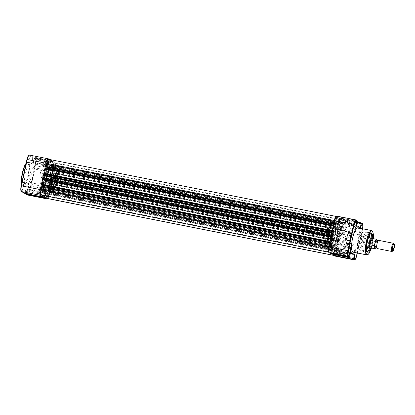 <?xml version="1.0" encoding="UTF-8"?>
<svg xmlns="http://www.w3.org/2000/svg" width="415" height="415" viewBox="0 0 415 415"><rect width="100%" height="100%" fill="white"/><g stroke="black" fill="none" stroke-linecap="round" stroke-linejoin="round"><path stroke-width="0.31" stroke-dasharray="2.08 1.56" d="M47.03 181.262A3.579 3.455 -61.1 0 0 42.864 184.073A3.579 3.455 -61.1 0 0 45.494 188.234A3.579 3.455 -61.1 0 0 49.66 185.422A3.579 3.455 -61.1 0 0 47.03 181.262M45.489 187.959A3.33 3.211 118.9 0 1 43.186 183.612A3.33 3.211 118.9 0 1 47.813 181.801A3.33 3.211 118.9 0 1 45.489 187.959M50.049 171.701A7.491 1.888 -78.8 0 1 50.179 179.954A7.491 1.888 -78.8 0 1 46.843 186.294A7.491 1.888 -78.8 0 1 46.553 185.998A7.491 1.888 -78.8 0 1 46.594 178.626A7.491 1.888 -78.8 0 1 49.375 171.805A7.491 1.888 -78.8 0 1 50.049 171.701M46.537 185.811A7.076 1.785 101.2 0 0 46.672 185.858A7.076 1.785 101.2 0 0 49.748 179.545A7.076 1.785 101.2 0 0 49.567 172.028A7.076 1.785 101.2 0 0 49.432 171.976A7.076 1.785 101.2 0 0 48.928 172.126A7.076 1.785 101.2 0 0 46.304 178.569A7.076 1.785 101.2 0 0 46.262 185.531A7.076 1.785 101.2 0 0 46.537 185.811M51.88 191.523A11.656 2.941 101.2 0 0 52.933 191.362A11.656 2.941 101.2 0 0 53.623 190.667C54.303 188.95 54.37 188.016 53.826 187.855A8.533 2.153 -78.8 0 1 52.217 188.145A8.533 2.153 -78.8 0 1 52.435 178.938L52.472 177.252L51.725 178.486A11.656 2.941 101.2 0 0 51.88 191.523M53.042 190.931C53.753 190.366 54.059 186.065 53.296 187.373A8.118 2.049 101.2 0 0 55.662 181.241L55.724 183.466L56.565 181.812A12.071 3.045 101.2 0 0 56.175 168.225A12.071 3.045 101.2 0 0 54.598 169.196C53.888 169.761 53.582 174.067 54.344 172.754A8.118 2.049 101.2 0 0 51.979 178.886L51.917 176.66L51.081 178.315A12.071 3.045 101.2 0 0 51.237 191.818A12.071 3.045 101.2 0 0 51.47 191.906A12.071 3.045 101.2 0 0 53.042 190.931L53.203 190.962A12.071 3.045 -78.8 0 1 52.487 191.683A12.071 3.045 -78.8 0 1 51.626 191.938A12.071 3.045 -78.8 0 1 51.393 191.849A12.071 3.045 -78.8 0 1 51.237 178.346L52.072 176.691L52.134 178.917A8.118 2.049 101.2 0 0 51.927 187.679A8.118 2.049 101.2 0 0 52.243 188A8.118 2.049 101.2 0 0 52.399 188.057A8.118 2.049 101.2 0 0 53.457 187.404L54.116 187.865L53.457 187.404C54.22 186.096 53.909 190.397 53.203 190.962L53.623 190.667M54.5 172.79C53.737 174.098 54.049 169.792 54.759 169.227A12.071 3.045 -78.8 0 1 56.331 168.257A12.071 3.045 -78.8 0 1 57.026 168.817A12.071 3.045 -78.8 0 1 56.72 181.843L55.885 183.497L55.823 181.272A8.118 2.049 101.2 0 0 55.719 172.194A8.118 2.049 101.2 0 0 55.558 172.132A8.118 2.049 101.2 0 0 54.982 172.303A8.118 2.049 101.2 0 0 54.5 172.79L54.925 172.49A8.533 2.153 -78.8 0 1 55.428 171.986A8.533 2.153 -78.8 0 1 56.201 171.867A8.533 2.153 -78.8 0 1 56.31 181.412L56.461 183.14L57.021 181.863A11.656 2.941 101.2 0 0 57.317 169.289A11.656 2.941 101.2 0 0 55.128 169.683C54.443 171.4 54.375 172.334 54.925 172.49L54.422 172.863M46.61 171.914A3.953 3.813 -61.1 0 0 42.008 175.016A3.953 3.813 -61.1 0 0 44.919 179.617A3.953 3.813 -61.1 0 0 49.515 176.51A3.953 3.813 -61.1 0 0 46.61 171.914M44.908 179.156A3.538 3.413 118.9 0 1 42.46 174.539A3.538 3.413 118.9 0 1 47.377 172.614A3.538 3.413 118.9 0 1 44.908 179.156M40.156 170.155A3.538 3.413 118.9 0 1 43.964 170.913C45.816 170.798 47.984 178.165 42.309 177.719L41.35 177.366L40.156 170.155L43.964 170.913M54.873 186.558L55.216 184.929L54.873 186.558L47.03 184.997L47.372 183.368L55.216 184.929M43.144 186.662A3.33 3.211 118.9 0 1 40.841 182.315A3.33 3.211 118.9 0 1 45.468 180.504A3.33 3.211 118.9 0 1 43.144 186.662M43.591 184.634A1.25 1.204 118.9 0 1 42.724 183.005A1.25 1.204 118.9 0 1 44.462 182.325A1.25 1.204 118.9 0 1 43.591 184.634M42.595 184.084C41.396 183.181 41.744 182.465 43.648 181.936C44.903 183.093 44.555 183.809 42.595 184.084L43.253 184.514M50.589 188.773A9.197 2.319 101.2 0 0 50.765 188.835A9.197 2.319 101.2 0 0 54.759 180.629A9.197 2.319 101.2 0 0 54.526 170.856A9.197 2.319 101.2 0 0 54.349 170.788A9.197 2.319 101.2 0 0 50.355 179A9.197 2.319 101.2 0 0 50.589 188.773M46.48 187.954A9.197 2.319 101.2 0 0 46.656 188.021A9.197 2.319 101.2 0 0 50.651 179.809A9.197 2.319 101.2 0 0 50.417 170.041A9.197 2.319 101.2 0 0 50.241 169.974A9.197 2.319 101.2 0 0 46.247 178.18A9.197 2.319 101.2 0 0 46.48 187.954M50.817 187.715A8.118 2.049 101.2 0 0 50.972 187.777A8.118 2.049 101.2 0 0 54.5 180.53A8.118 2.049 101.2 0 0 54.292 171.909A8.118 2.049 101.2 0 0 54.137 171.851A8.118 2.049 101.2 0 0 50.614 179.093A8.118 2.049 101.2 0 0 50.817 187.715M43.648 181.936L44.462 182.325M29.942 182.512A7.076 1.785 101.2 0 0 30.077 182.564A7.076 1.785 101.2 0 0 33.153 176.245A7.076 1.785 101.2 0 0 32.972 168.729A7.076 1.785 101.2 0 0 32.837 168.682A7.076 1.785 101.2 0 0 29.766 174.995A7.076 1.785 101.2 0 0 29.942 182.512M25.642 187.072A12.403 3.128 -78.8 0 1 25.331 173.895A12.403 3.128 -78.8 0 1 30.715 162.825A12.403 3.128 -78.8 0 1 30.954 162.913A12.403 3.128 -78.8 0 1 31.265 176.09A12.403 3.128 -78.8 0 1 25.88 187.16A12.403 3.128 -78.8 0 1 25.642 187.072M39.487 186.942A2.874 0.726 -78.8 0 1 39.56 189.982A2.874 0.726 -78.8 0 1 38.315 192.555A2.874 0.726 -78.8 0 1 38.258 192.534A2.874 0.726 -78.8 0 1 38.185 189.473A2.874 0.726 -78.8 0 1 39.435 186.921A2.874 0.726 -78.8 0 1 39.487 186.942M41.433 193.079A2.791 0.706 101.2 0 0 41.49 193.1A2.791 0.706 101.2 0 0 42.698 190.604A2.791 0.706 101.2 0 0 42.631 187.647A2.791 0.706 101.2 0 0 42.579 187.632A2.791 0.706 101.2 0 0 41.365 190.112A2.791 0.706 101.2 0 0 41.433 193.079M21.383 190.495A4.16 1.048 -78.8 0 1 21.279 186.065A4.16 1.048 -78.8 0 1 23.09 182.356A4.16 1.048 -78.8 0 1 23.167 182.387A4.16 1.048 -78.8 0 1 23.276 186.802A4.16 1.048 -78.8 0 1 21.466 190.521A4.16 1.048 -78.8 0 1 21.383 190.495M38.024 193.587A3.953 0.996 -78.8 0 1 37.926 189.38A3.953 0.996 -78.8 0 1 39.643 185.858A3.953 0.996 -78.8 0 1 39.716 185.884A3.953 0.996 -78.8 0 1 39.819 190.08A3.953 0.996 -78.8 0 1 38.102 193.618A3.953 0.996 -78.8 0 1 38.024 193.587M45.277 160.595A2.874 0.726 -78.8 0 1 45.354 163.635A2.874 0.726 -78.8 0 1 44.109 166.208A2.874 0.726 -78.8 0 1 44.047 166.187A2.874 0.726 -78.8 0 1 43.98 163.126A2.874 0.726 -78.8 0 1 45.23 160.574A2.874 0.726 -78.8 0 1 45.277 160.595M47.227 166.731A2.791 0.706 101.2 0 0 47.284 166.752A2.791 0.706 101.2 0 0 48.493 164.257A2.791 0.706 101.2 0 0 48.42 161.3A2.791 0.706 101.2 0 0 48.373 161.285A2.791 0.706 101.2 0 0 47.16 163.764A2.791 0.706 101.2 0 0 47.227 166.731M27.177 164.148A4.16 1.048 -78.8 0 1 27.074 159.718A4.16 1.048 -78.8 0 1 28.884 156.009A4.16 1.048 -78.8 0 1 28.962 156.04A4.16 1.048 -78.8 0 1 29.066 160.455A4.16 1.048 -78.8 0 1 27.26 164.174A4.16 1.048 -78.8 0 1 27.177 164.148M43.819 167.24A3.953 0.996 -78.8 0 1 43.72 163.033A3.953 0.996 -78.8 0 1 45.437 159.51A3.953 0.996 -78.8 0 1 45.51 159.536A3.953 0.996 -78.8 0 1 45.614 163.733A3.953 0.996 -78.8 0 1 43.897 167.271A3.953 0.996 -78.8 0 1 43.819 167.24M51.527 164.044A2.874 0.726 -78.8 0 1 51.6 167.089A2.874 0.726 -78.8 0 1 50.355 169.662A2.874 0.726 -78.8 0 1 50.298 169.642A2.874 0.726 -78.8 0 1 50.225 166.581A2.874 0.726 -78.8 0 1 51.476 164.029A2.874 0.726 -78.8 0 1 51.527 164.044M53.478 170.186A2.791 0.706 101.2 0 0 53.535 170.207A2.791 0.706 101.2 0 0 54.744 167.707A2.791 0.706 101.2 0 0 54.671 164.755A2.791 0.706 101.2 0 0 54.619 164.734A2.791 0.706 101.2 0 0 53.405 167.214A2.791 0.706 101.2 0 0 53.478 170.186M33.428 167.598A4.16 1.048 -78.8 0 1 33.325 163.173A4.16 1.048 -78.8 0 1 35.135 159.464A4.16 1.048 -78.8 0 1 35.208 159.495A4.16 1.048 -78.8 0 1 35.317 163.909A4.16 1.048 -78.8 0 1 33.511 167.629A4.16 1.048 -78.8 0 1 33.428 167.598M50.065 170.695A3.953 0.996 -78.8 0 1 49.966 166.488A3.953 0.996 -78.8 0 1 51.688 162.965A3.953 0.996 -78.8 0 1 51.761 162.991A3.953 0.996 -78.8 0 1 51.859 167.188A3.953 0.996 -78.8 0 1 50.142 170.726A3.953 0.996 -78.8 0 1 50.065 170.695M45.733 190.392A2.874 0.726 -78.8 0 1 45.811 193.437A2.874 0.726 -78.8 0 1 44.566 196.01A2.874 0.726 -78.8 0 1 44.504 195.989A2.874 0.726 -78.8 0 1 44.436 192.928A2.874 0.726 -78.8 0 1 45.686 190.376A2.874 0.726 -78.8 0 1 45.733 190.392M47.684 196.534A2.791 0.706 101.2 0 0 47.741 196.554A2.791 0.706 101.2 0 0 48.949 194.054A2.791 0.706 101.2 0 0 48.877 191.102A2.791 0.706 101.2 0 0 48.83 191.082A2.791 0.706 101.2 0 0 47.616 193.561A2.791 0.706 101.2 0 0 47.684 196.534M27.634 193.945A4.16 1.048 -78.8 0 1 27.53 189.52A4.16 1.048 -78.8 0 1 29.341 185.811A4.16 1.048 -78.8 0 1 29.418 185.842A4.16 1.048 -78.8 0 1 29.522 190.257A4.16 1.048 -78.8 0 1 27.717 193.976A4.16 1.048 -78.8 0 1 27.634 193.945M44.275 197.042A3.953 0.996 -78.8 0 1 44.172 192.835A3.953 0.996 -78.8 0 1 45.894 189.313A3.953 0.996 -78.8 0 1 45.966 189.339A3.953 0.996 -78.8 0 1 46.065 193.535A3.953 0.996 -78.8 0 1 44.353 197.073A3.953 0.996 -78.8 0 1 44.275 197.042M45.219 191.808A13.239 3.341 -78.8 0 1 44.882 177.75A13.239 3.341 -78.8 0 1 50.63 165.933A13.239 3.341 -78.8 0 1 50.884 166.026A13.239 3.341 -78.8 0 1 51.221 180.089A13.239 3.341 -78.8 0 1 45.474 191.901A13.239 3.341 -78.8 0 1 45.219 191.808M49.359 191.554A12.175 3.071 -78.8 0 1 49.048 178.616A12.175 3.071 -78.8 0 1 54.339 167.753A12.175 3.071 -78.8 0 1 54.573 167.842A12.175 3.071 -78.8 0 1 54.879 180.774A12.175 3.071 -78.8 0 1 49.593 191.637A12.175 3.071 -78.8 0 1 49.359 191.554M47.305 191.144A12.175 3.071 -78.8 0 1 46.994 178.211A12.175 3.071 -78.8 0 1 52.28 167.344A12.175 3.071 -78.8 0 1 52.518 167.432A12.175 3.071 -78.8 0 1 52.824 180.364A12.175 3.071 -78.8 0 1 47.538 191.232A12.175 3.071 -78.8 0 1 47.305 191.144M28.874 155.397A4.788 1.209 -78.8 0 1 29.091 155.433L32.832 157.498A0.415 0.399 118.9 0 1 33.319 157.171L52.088 160.901A0.623 0.602 118.9 0 1 52.544 161.627L51.61 165.881L52.975 166.638L53.867 162.581L34.108 158.66L34.227 158.265L34.876 158.032L53.68 161.767L54.764 162.348A0.623 0.602 118.9 0 1 55.055 163.012L53.867 162.581M32.832 157.498L31.851 161.959L33.221 162.711L34.108 158.66M26.389 193.867L27.338 189.463L25.974 188.711L24.993 193.167L21.253 191.102A4.788 1.209 -78.8 0 1 21.222 191.087M46.48 196.181L47.092 193.39L45.728 192.633L45.012 195.89M25.185 193.613A0.415 0.399 118.9 0 1 24.993 193.167M25.974 188.711L45.728 192.633M27.338 189.463L47.092 193.39M33.221 162.711L52.975 166.638M31.851 161.959L51.61 165.881M47.388 183.378L47.03 184.997M53.68 161.767L34.813 158.016L35.825 158.556A0.415 0.399 -61.1 0 0 35.342 158.883A4.788 1.209 -78.8 0 1 35.425 164.158L29.631 190.506A4.788 1.209 -78.8 0 1 27.499 194.557L26.384 193.935M35.425 164.158L54.681 168.018L48.887 194.365L30.124 190.635L35.913 164.288A5.203 1.312 101.2 0 0 35.825 158.556L54.593 162.286L53.644 161.762L53.914 162.384M377.147 248.549A4.16 1.048 101.2 0 0 378.921 245A4.16 1.048 101.2 0 0 378.771 240.384M375.783 247.734A4.16 1.048 101.2 0 0 376.052 247.278A4.16 1.048 101.2 0 0 376.945 244.606A4.16 1.048 101.2 0 0 377.271 241.141A4.16 1.048 101.2 0 0 377.199 240.617M304.159 228.717A13.322 3.362 101.2 0 0 304.641 243.481A13.322 3.362 101.2 0 0 310.316 232.115A13.322 3.362 101.2 0 0 309.834 217.351A13.322 3.362 101.2 0 0 304.159 228.717M332.441 236.514A13.322 3.362 -78.8 0 1 326.766 247.88A13.322 3.362 -78.8 0 1 326.289 233.111A13.322 3.362 -78.8 0 1 331.959 221.745A13.322 3.362 -78.8 0 1 332.441 236.514M328.208 234.174A4.996 1.261 101.2 0 0 328.389 239.709A4.996 1.261 101.2 0 0 330.516 235.45A4.996 1.261 101.2 0 0 330.335 229.91A4.996 1.261 101.2 0 0 328.208 234.174M371.518 238.106A4.996 1.261 -78.8 0 1 371.607 243.615A4.996 1.261 -78.8 0 1 369.573 247.88M393.778 243.512A4.16 1.048 -78.8 0 1 393.69 247.931A4.16 1.048 -78.8 0 1 392.211 251.397M372.073 238.418A4.788 1.209 -78.8 0 1 372.162 238.449A4.788 1.209 -78.8 0 1 372.566 241.789L371.607 243.615L371.741 245.556A4.788 1.209 -78.8 0 1 370.299 247.812L370.253 247.817M371.741 245.556L376.332 246.738L376.576 246.391L376.052 247.651M372.566 241.789L371.778 245.753M376.758 239.346A4.788 1.209 -78.8 0 1 377.282 242.433L372.691 241.608M374.895 248.741A4.788 1.209 -78.8 0 0 376.332 246.738L377.354 242.842L377.411 240.799L377.375 242.734M371.99 245.877L372.935 241.572M369.272 235.87A10.074 2.542 101.2 0 0 368.266 232.301A10.074 2.542 101.2 0 0 368.069 232.234A10.074 2.542 101.2 0 0 367.674 232.27A10.074 2.542 101.2 0 0 363.618 241.618A10.074 2.542 101.2 0 0 363.789 251.806A10.074 2.542 101.2 0 0 363.95 251.921A10.074 2.542 101.2 0 0 364.142 251.993A10.074 2.542 101.2 0 0 366.647 249.093M369.708 235.015A9.156 2.308 101.2 0 0 368.935 233.37A9.156 2.308 101.2 0 0 368.764 233.303A9.156 2.308 101.2 0 0 364.785 241.473A9.156 2.308 101.2 0 0 365.018 251.205A9.156 2.308 101.2 0 0 365.19 251.267A9.156 2.308 101.2 0 0 366.725 250.048M353.02 252.159A12.403 3.128 101.2 0 0 358.41 241.089A12.403 3.128 101.2 0 0 358.093 227.913A12.403 3.128 101.2 0 0 357.86 227.825M356.967 252.943A4.16 1.048 101.2 0 0 356.558 250.842A4.16 1.048 101.2 0 0 356.475 250.81A4.16 1.048 101.2 0 0 355.209 252.595M338.225 255.448A3.953 0.996 101.2 0 0 338.298 255.474A3.953 0.996 101.2 0 0 340.02 251.952A3.953 0.996 101.2 0 0 339.921 247.745A3.953 0.996 101.2 0 0 339.844 247.719A3.953 0.996 101.2 0 0 338.126 251.251A3.953 0.996 101.2 0 0 338.225 255.448M360.433 228.338A4.16 1.048 101.2 0 0 360.568 232.597A4.16 1.048 101.2 0 0 360.645 232.628A4.16 1.048 101.2 0 0 362.492 228.748M344.019 229.101A3.953 0.996 101.2 0 0 344.092 229.127A3.953 0.996 101.2 0 0 345.814 225.604A3.953 0.996 101.2 0 0 345.716 221.397A3.953 0.996 101.2 0 0 345.633 221.371A3.953 0.996 101.2 0 0 343.921 224.904A3.953 0.996 101.2 0 0 344.019 229.101M331.979 251.993A3.953 0.996 101.2 0 0 332.052 252.019A3.953 0.996 101.2 0 0 333.769 248.497A3.953 0.996 101.2 0 0 333.67 244.29A3.953 0.996 101.2 0 0 333.593 244.264A3.953 0.996 101.2 0 0 331.876 247.797A3.953 0.996 101.2 0 0 331.979 251.993M337.769 225.646A3.953 0.996 101.2 0 0 337.841 225.672A3.953 0.996 101.2 0 0 339.563 222.15A3.953 0.996 101.2 0 0 339.465 217.942A3.953 0.996 101.2 0 0 339.387 217.917A3.953 0.996 101.2 0 0 337.67 221.449A3.953 0.996 101.2 0 0 337.769 225.646M370.797 247.926A9.638 2.433 101.2 0 0 372.665 238.537M370.704 233.692A9.156 2.308 101.2 0 0 370.657 233.681A9.156 2.308 101.2 0 0 370.294 233.712A9.156 2.308 101.2 0 0 366.606 242.21A9.156 2.308 101.2 0 0 366.767 251.474A9.156 2.308 101.2 0 0 366.912 251.578A9.156 2.308 101.2 0 0 367.088 251.646A9.156 2.308 101.2 0 0 367.135 251.651M369.827 247.859A9.156 2.308 101.2 0 0 371.741 238.226M340.808 218.389L358.804 226.849L339.242 223.031L340.139 218.938L340.808 218.389L339.792 217.854L338.91 218.259L338.012 222.352L357.958 226.383L339.947 217.911M357.958 226.383L339.792 217.854M367.903 247.563A9.156 2.308 101.2 0 0 369.848 237.764M339.688 248.798A2.874 0.726 -78.8 0 1 339.761 251.858A2.874 0.726 -78.8 0 1 338.51 254.411A2.874 0.726 -78.8 0 1 338.458 254.395A2.874 0.726 -78.8 0 1 338.386 251.35A2.874 0.726 -78.8 0 1 339.631 248.777A2.874 0.726 -78.8 0 1 339.688 248.798M336.508 248.253A2.791 0.706 -78.8 0 1 336.581 251.225A2.791 0.706 -78.8 0 1 335.367 253.705A2.791 0.706 -78.8 0 1 335.315 253.684A2.791 0.706 -78.8 0 1 335.242 250.733A2.791 0.706 -78.8 0 1 336.451 248.232A2.791 0.706 -78.8 0 1 336.508 248.253M345.482 222.45A2.874 0.726 -78.8 0 1 345.55 225.511A2.874 0.726 -78.8 0 1 344.3 228.063A2.874 0.726 -78.8 0 1 344.253 228.048A2.874 0.726 -78.8 0 1 344.175 225.003A2.874 0.726 -78.8 0 1 345.42 222.43A2.874 0.726 -78.8 0 1 345.482 222.45M342.302 221.906A2.791 0.706 -78.8 0 1 342.37 224.878A2.791 0.706 -78.8 0 1 341.156 227.358A2.791 0.706 -78.8 0 1 341.109 227.337A2.791 0.706 -78.8 0 1 341.037 224.385A2.791 0.706 -78.8 0 1 342.245 221.885A2.791 0.706 -78.8 0 1 342.302 221.906M333.437 245.348A2.874 0.726 -78.8 0 1 333.51 248.409A2.874 0.726 -78.8 0 1 332.259 250.961A2.874 0.726 -78.8 0 1 332.208 250.94A2.874 0.726 -78.8 0 1 332.135 247.9A2.874 0.726 -78.8 0 1 333.38 245.327A2.874 0.726 -78.8 0 1 333.437 245.348M330.262 244.798A2.791 0.706 -78.8 0 1 330.33 247.771A2.791 0.706 -78.8 0 1 329.116 250.25A2.791 0.706 -78.8 0 1 329.069 250.229A2.791 0.706 -78.8 0 1 328.996 247.278A2.791 0.706 -78.8 0 1 330.205 244.777A2.791 0.706 -78.8 0 1 330.262 244.798M339.231 219.001A2.874 0.726 -78.8 0 1 339.304 222.061A2.874 0.726 -78.8 0 1 338.054 224.614A2.874 0.726 -78.8 0 1 338.002 224.593A2.874 0.726 -78.8 0 1 337.929 221.553A2.874 0.726 -78.8 0 1 339.174 218.98A2.874 0.726 -78.8 0 1 339.231 219.001M336.051 218.451A2.791 0.706 -78.8 0 1 336.124 221.423A2.791 0.706 -78.8 0 1 334.91 223.903A2.791 0.706 -78.8 0 1 334.858 223.882A2.791 0.706 -78.8 0 1 334.786 220.93A2.791 0.706 -78.8 0 1 335.994 218.43A2.791 0.706 -78.8 0 1 336.051 218.451M332.851 248.959A13.239 3.341 -78.8 0 1 332.514 234.895A13.239 3.341 -78.8 0 1 338.267 223.083A13.239 3.341 -78.8 0 1 338.521 223.177A13.239 3.341 -78.8 0 1 338.853 237.24A13.239 3.341 -78.8 0 1 333.105 249.052A13.239 3.341 -78.8 0 1 332.851 248.959M345.778 247.854A3.953 3.813 -61.1 0 0 350.379 244.751A3.953 3.813 -61.1 0 0 347.474 240.155A3.953 3.813 -61.1 0 0 342.873 243.257A3.953 3.813 -61.1 0 0 345.778 247.854M347.288 240.503A3.538 3.413 118.9 0 1 349.741 245.125A3.538 3.413 118.9 0 1 344.818 247.05A3.538 3.413 118.9 0 1 347.288 240.503M345.363 238.506A3.579 3.455 -61.1 0 0 349.523 235.694A3.579 3.455 -61.1 0 0 346.893 231.534A3.579 3.455 -61.1 0 0 342.728 234.345A3.579 3.455 -61.1 0 0 345.363 238.506M346.784 231.746A3.33 3.211 118.9 0 1 349.088 236.094A3.33 3.211 118.9 0 1 344.46 237.904A3.33 3.211 118.9 0 1 346.784 231.746M343.584 244.829A3.538 3.413 118.9 0 1 339.771 244.072L344.683 239.066L345.638 239.413L346.691 243.522L343.75 244.886L339.771 244.072M344.434 230.45A3.33 3.211 118.9 0 1 346.743 234.797A3.33 3.211 118.9 0 1 342.116 236.607A3.33 3.211 118.9 0 1 344.434 230.45M367.296 247.444A10.074 2.542 101.2 0 0 369.246 237.645M362.643 250.733A9.156 2.308 101.2 0 0 362.819 250.795A9.156 2.308 101.2 0 0 366.793 242.625A9.156 2.308 101.2 0 0 366.564 232.898A9.156 2.308 101.2 0 0 366.388 232.831A9.156 2.308 101.2 0 0 366.025 232.867A9.156 2.308 101.2 0 0 362.337 241.364A9.156 2.308 101.2 0 0 362.497 250.624A9.156 2.308 101.2 0 0 362.643 250.733M342.998 231.928C341.483 232.452 341.478 233.355 342.977 234.641C344.632 233.982 344.642 233.08 342.998 231.928L344.331 232.597A1.25 1.204 -61.1 0 0 342.593 233.277A1.25 1.204 -61.1 0 0 343.459 234.911A1.25 1.204 -61.1 0 0 344.331 232.597M349.845 231.689A7.076 1.785 -78.8 0 1 350.021 239.206A7.076 1.785 -78.8 0 1 346.95 245.519A7.076 1.785 -78.8 0 1 346.81 245.473A7.076 1.785 -78.8 0 1 346.634 237.956A7.076 1.785 -78.8 0 1 349.705 231.637A7.076 1.785 -78.8 0 1 349.845 231.689M334.168 242.957A7.076 1.785 101.2 0 0 334.303 243.008A7.076 1.785 101.2 0 0 334.812 242.858A7.076 1.785 101.2 0 0 337.437 236.415A7.076 1.785 101.2 0 0 337.473 229.459A7.076 1.785 101.2 0 0 337.198 229.179A7.076 1.785 101.2 0 0 337.063 229.127A7.076 1.785 101.2 0 0 333.992 235.44A7.076 1.785 101.2 0 0 334.168 242.957M332.929 232.493L333.271 230.87L332.929 232.493L340.788 234.06L341.13 232.431L333.271 230.87M358.218 249.851A9.156 2.308 101.2 0 0 358.394 249.918A9.156 2.308 101.2 0 0 362.373 241.748A9.156 2.308 101.2 0 0 362.139 232.016A9.156 2.308 101.2 0 0 361.963 231.954A9.156 2.308 101.2 0 0 357.989 240.124A9.156 2.308 101.2 0 0 358.218 249.851M334.381 223.436A12.175 3.071 101.2 0 0 334.148 223.348A12.175 3.071 101.2 0 0 328.856 234.216A12.175 3.071 101.2 0 0 329.168 247.148A12.175 3.071 101.2 0 0 329.401 247.231A12.175 3.071 101.2 0 0 334.687 236.368A12.175 3.071 101.2 0 0 334.381 223.436M331.222 247.558A12.175 3.071 -78.8 0 1 330.916 234.62A12.175 3.071 -78.8 0 1 336.202 223.758A12.175 3.071 -78.8 0 1 336.435 223.841A12.175 3.071 -78.8 0 1 336.741 236.778A12.175 3.071 -78.8 0 1 331.455 247.641A12.175 3.071 -78.8 0 1 331.222 247.558M333.686 243.283A7.491 1.888 101.2 0 0 334.36 243.18A7.491 1.888 101.2 0 0 337.141 236.358A7.491 1.888 101.2 0 0 337.182 228.992A7.491 1.888 101.2 0 0 336.892 228.691A7.491 1.888 101.2 0 0 333.561 235.035A7.491 1.888 101.2 0 0 333.686 243.283M347.474 244.331A5.826 1.468 -78.8 0 1 347.376 237.914A5.826 1.468 -78.8 0 1 349.861 232.945A5.826 1.468 -78.8 0 1 349.97 232.986A5.826 1.468 -78.8 0 1 350.198 233.214A5.826 1.468 -78.8 0 1 350.068 239.403A5.826 1.468 -78.8 0 1 348.003 244.253A5.826 1.468 -78.8 0 1 347.588 244.373A5.826 1.468 -78.8 0 1 347.474 244.331M349.772 239.377A6.246 1.577 -78.8 0 1 347.557 244.575A6.246 1.577 -78.8 0 1 346.888 237.785A6.246 1.577 -78.8 0 1 349.907 232.748A6.246 1.577 -78.8 0 1 349.772 239.377M332.213 228.649L332.021 228.987L332.586 229.101L332.374 228.681A8.118 2.049 -78.8 0 1 331.824 235.819L332.669 234.096L332.752 236.254A12.071 3.045 -78.8 0 1 327.565 246.764A12.071 3.045 -78.8 0 1 326.263 244.202C325.848 243.309 327.466 239.185 327.461 241.162A8.118 2.049 -78.8 0 1 328.011 234.029L327.16 235.746L327.082 233.588A12.071 3.045 -78.8 0 1 332.27 223.083A12.071 3.045 -78.8 0 1 332.503 223.166A12.071 3.045 -78.8 0 1 333.567 225.641C333.987 226.538 332.363 230.657 332.374 228.681L332.213 228.649A8.118 2.049 101.2 0 0 331.808 227.306A8.118 2.049 101.2 0 0 331.497 226.984A8.118 2.049 101.2 0 0 331.341 226.927A8.118 2.049 101.2 0 0 327.881 233.853A8.118 2.049 101.2 0 0 327.855 233.993L328.011 234.029M332.918 227.27A8.118 2.049 -78.8 0 1 333.126 235.891A8.118 2.049 -78.8 0 1 329.598 243.133A8.118 2.049 -78.8 0 1 329.443 243.076A8.118 2.049 -78.8 0 1 329.235 234.454A8.118 2.049 -78.8 0 1 332.763 227.213A8.118 2.049 -78.8 0 1 332.918 227.27M327.305 241.131L326.693 240.633L327.248 240.742L327.305 241.131A8.118 2.049 101.2 0 0 328.021 242.796A8.118 2.049 101.2 0 0 328.177 242.853A8.118 2.049 101.2 0 0 328.753 242.682A8.118 2.049 101.2 0 0 331.663 235.787L331.824 235.819M327.144 234.963A8.533 2.153 -78.8 0 1 327.394 233.723A8.533 2.153 -78.8 0 1 331.518 226.839A8.533 2.153 -78.8 0 1 332.021 228.987C332.742 228.126 333.074 226.974 333.017 225.532A12.071 3.045 101.2 0 0 331.948 223.057A12.071 3.045 101.2 0 0 331.715 222.969A12.071 3.045 101.2 0 0 326.527 233.479L326.61 235.637L327.855 233.993M358.845 247.013A6.246 1.577 101.2 0 0 361.621 241.732A6.246 1.577 101.2 0 0 361.517 234.854A6.246 1.577 101.2 0 0 360.951 234.942A6.246 1.577 101.2 0 0 358.638 240.627A6.246 1.577 101.2 0 0 358.602 246.769A6.246 1.577 101.2 0 0 358.845 247.013M358.539 246.531A5.826 1.468 101.2 0 0 358.648 246.572A5.826 1.468 101.2 0 0 361.18 241.374A5.826 1.468 101.2 0 0 361.034 235.181A5.826 1.468 101.2 0 0 360.92 235.139A5.826 1.468 101.2 0 0 360.505 235.264A5.826 1.468 101.2 0 0 358.342 240.57A5.826 1.468 101.2 0 0 358.311 246.303A5.826 1.468 101.2 0 0 358.539 246.531M333.318 244.949A9.197 2.319 101.2 0 0 333.499 245.011A9.197 2.319 101.2 0 0 337.494 236.804A9.197 2.319 101.2 0 0 337.26 227.031A9.197 2.319 101.2 0 0 337.084 226.964A9.197 2.319 101.2 0 0 333.089 235.175A9.197 2.319 101.2 0 0 333.318 244.949M329.209 244.129A9.197 2.319 101.2 0 0 329.386 244.196A9.197 2.319 101.2 0 0 333.385 235.985A9.197 2.319 101.2 0 0 333.152 226.217A9.197 2.319 101.2 0 0 332.975 226.149A9.197 2.319 101.2 0 0 328.981 234.361A9.197 2.319 101.2 0 0 329.209 244.129L329.723 244.233L329.474 242.894M330.096 253.228L329.821 252.6L330.765 248.352L350.519 252.273M330.765 248.352L332.13 249.104L350.416 252.751M352.921 253.601L333.359 249.783L334.723 250.541L350.691 253.71M333.857 254.473L334.723 250.541M335.491 256.19A5.203 1.312 101.2 0 0 337.706 251.749L343.501 225.402A5.203 1.312 101.2 0 0 343.413 219.67L342.391 219.13L357.159 222.067L342.458 219.146L341.55 219.535L340.606 223.789L360.36 227.71M339.242 223.031L340.606 223.789M356.402 225.521L336.643 221.6L338.012 222.352M357.289 221.47L337.535 217.543L336.643 221.6M357.035 220.536L355.93 219.945L337.162 216.22A0.623 0.602 -61.1 0 0 336.435 216.708C335.735 216.64 335.055 217.932 334.397 220.583M332.13 249.104L331.227 253.197L332.457 253.876L333.359 249.783M337.535 217.543L338.116 216.744L356.884 220.474M332.457 253.876L332.763 254.52M341.13 232.431L340.772 234.055M328.753 242.682L328.307 243.003A8.533 2.153 101.2 0 1 326.709 240.638C325.983 241.499 325.651 242.651 325.713 244.093A12.071 3.045 101.2 0 0 327.01 246.65A12.071 3.045 101.2 0 0 332.197 236.145L332.119 233.987L331.585 234.657L331.663 235.787M328.307 243.003A8.533 2.153 101.2 0 0 331.585 234.657M51.128 180.618A13.322 3.362 -78.8 0 1 45.458 191.984A13.322 3.362 -78.8 0 1 44.976 177.215A13.322 3.362 -78.8 0 1 50.651 165.855A13.322 3.362 -78.8 0 1 51.128 180.618M338.759 237.769A13.322 3.362 -78.8 0 1 333.089 249.135A13.322 3.362 -78.8 0 1 332.607 234.366A13.322 3.362 -78.8 0 1 338.282 223A13.322 3.362 -78.8 0 1 338.759 237.769M54.562 167.743A2.122 0.534 -78.8 0 1 53.66 169.553A2.122 0.534 -78.8 0 1 53.582 167.198A2.122 0.534 -78.8 0 1 54.484 165.388A2.122 0.534 -78.8 0 1 54.562 167.743M342.193 224.894A2.122 0.534 -78.8 0 1 341.291 226.704A2.122 0.534 -78.8 0 1 341.213 224.349A2.122 0.534 -78.8 0 1 342.121 222.539A2.122 0.534 -78.8 0 1 342.193 224.894M48.773 194.09A2.122 0.534 -78.8 0 1 47.865 195.901A2.122 0.534 -78.8 0 1 47.792 193.546A2.122 0.534 -78.8 0 1 48.695 191.735A2.122 0.534 -78.8 0 1 48.773 194.09M336.404 251.241A2.122 0.534 -78.8 0 1 335.502 253.051A2.122 0.534 -78.8 0 1 335.424 250.696A2.122 0.534 -78.8 0 1 336.326 248.886A2.122 0.534 -78.8 0 1 336.404 251.241M42.522 190.635A2.122 0.534 -78.8 0 1 41.619 192.446A2.122 0.534 -78.8 0 1 41.541 190.096A2.122 0.534 -78.8 0 1 42.444 188.28A2.122 0.534 -78.8 0 1 42.522 190.635M330.153 247.786A2.122 0.534 -78.8 0 1 329.251 249.597A2.122 0.534 -78.8 0 1 329.173 247.241A2.122 0.534 -78.8 0 1 330.075 245.431A2.122 0.534 -78.8 0 1 330.153 247.786M48.316 164.288A2.122 0.534 -78.8 0 1 47.409 166.099A2.122 0.534 -78.8 0 1 47.336 163.749A2.122 0.534 -78.8 0 1 48.239 161.933A2.122 0.534 -78.8 0 1 48.316 164.288M335.948 221.439A2.122 0.534 -78.8 0 1 335.045 223.249A2.122 0.534 -78.8 0 1 334.967 220.894A2.122 0.534 -78.8 0 1 335.87 219.084A2.122 0.534 -78.8 0 1 335.948 221.439M331.087 235.544L331.32 235.248L331.834 235.528L332.016 235.144A14.987 3.782 -78.8 0 1 332.223 234.153A14.987 3.782 -78.8 0 1 332.446 233.173L331.881 231.949M335.979 216.625A4.788 1.209 -78.8 0 1 336.389 216.474A4.788 1.209 -78.8 0 1 336.482 216.506L336.944 222.233A14.987 3.782 -78.8 0 1 338.604 221.371A14.987 3.782 -78.8 0 1 340.124 223.991L342.733 219.96A4.788 1.209 -78.8 0 1 342.811 225.231L342.64 226.014L55.008 168.869L53.924 171.027L54.199 172.541L53.883 173.527L53.815 172.967L53.115 172.578L51.937 177.926L52.638 178.315L52.902 177.942L52.772 179.026L52.42 179.737L51.906 179.456L51.725 179.84A14.987 3.782 -78.8 0 1 51.289 181.812L51.792 183.487L51.476 184.468L51.408 183.907L50.708 183.523L49.53 188.872L50.231 189.261L50.334 188.794L50.506 189.344L50.013 190.682L49.556 190.884L49.385 194.428A4.788 1.209 -78.8 0 1 47.346 198.515M342.64 226.014L341.555 228.172L341.83 229.692L341.514 230.673L53.711 173.434M341.343 230.579L341.446 230.118L340.746 229.728L339.569 235.077L340.269 235.466L340.373 234.999L340.544 235.549L340.051 236.887L339.537 236.607L339.356 236.991A14.987 3.782 -78.8 0 1 338.92 238.962L338.92 239.45L339.413 239.72L339.107 241.618L51.304 184.374M338.936 241.525L339.039 241.058L338.339 240.669L337.162 246.022L337.862 246.411L337.966 245.945L338.137 246.494L337.644 247.833L337.188 248.035L337.193 250.795L49.556 193.644M337.193 250.795L337.016 251.578A4.788 1.209 -78.8 0 1 334.978 255.666A4.788 1.209 -78.8 0 1 334.889 255.63L334.023 255.391M337.966 245.945L50.334 188.794M337.862 246.411L50.231 189.261M337.162 246.022L49.53 188.872M338.339 240.669L50.708 183.523M339.039 241.058L51.408 183.907M51.476 184.468L339.107 241.618L51.47 184.468M52.42 179.737L340.035 236.882L52.404 179.731M340.373 234.999L52.741 177.848M340.269 235.466L52.638 178.315M339.569 235.077L51.937 177.926M340.746 229.728L53.115 172.578M341.446 230.118L53.815 172.967M53.883 173.527L341.509 230.673L53.883 173.527M342.546 219.857L55.096 162.81A4.788 1.209 -78.8 0 1 55.179 168.08L55.008 168.869M336.669 216.609L49.037 159.459L49.307 165.082A14.987 3.782 -78.8 0 1 50.972 164.221A14.987 3.782 -78.8 0 1 52.492 166.84L54.91 162.706M48.757 159.324A4.788 1.209 -78.8 0 1 48.851 159.355L49.037 159.459M333.494 224.598L334.002 224.453L334.215 223.799L334.179 221.48M46.107 167.162L46.454 167.229M332.176 230.595L333.032 231.466L334.205 226.113L333.504 225.724L333.401 226.191L333.198 225.952M333.504 225.724L45.873 168.578L45.769 169.045M334.205 226.113L45.873 168.578M333.032 231.466L45.396 174.316L45.567 173.553M332.327 231.077L45.396 174.316M332.431 230.61L44.799 173.46L44.696 173.927M43.705 178.108L44.317 178.227M329.769 241.54L330.625 242.407L331.803 237.058L331.097 236.669L330.999 237.136L330.791 236.898M331.097 236.669L43.466 179.519L43.362 179.986M331.803 237.058L43.466 179.519M330.625 242.407L42.994 185.261L43.16 184.499M329.925 242.023L42.994 185.261M330.024 241.556L42.392 184.405L42.288 184.872M328.789 246.012L329.723 244.233M334.703 255.526L334.428 249.903A14.987 3.782 -78.8 0 1 332.763 250.769A14.987 3.782 -78.8 0 1 331.243 248.144L328.639 252.175A4.788 1.209 -78.8 0 1 328.41 251.91M328.825 252.279L328.561 252.227M47.035 196.29L46.796 192.757A14.987 3.782 -78.8 0 1 45.131 193.618A14.987 3.782 -78.8 0 1 43.611 190.993L41.194 195.128M21.705 183.342A12.403 3.128 101.2 0 0 22.877 186.522A12.403 3.128 101.2 0 0 23.116 186.61A12.403 3.128 101.2 0 0 28.5 175.54A12.403 3.128 101.2 0 0 28.189 162.364A12.403 3.128 101.2 0 0 27.95 162.275A12.403 3.128 101.2 0 0 26.021 163.702M26.104 163.339A11.988 3.024 -78.8 0 1 27.701 162.69A11.988 3.024 -78.8 0 1 27.904 175.898A11.988 3.024 -78.8 0 1 22.571 186.039A11.988 3.024 -78.8 0 1 21.57 183.949M52.653 166.804A12.824 3.232 101.2 0 0 46.947 177.651A12.824 3.232 101.2 0 0 47.165 191.772A12.824 3.232 101.2 0 0 52.871 180.924A12.824 3.232 101.2 0 0 52.653 166.804M46.682 192.098A13.239 3.341 -78.8 0 1 46.345 178.035A13.239 3.341 -78.8 0 1 52.093 166.223A13.239 3.341 -78.8 0 1 52.347 166.316A13.239 3.341 -78.8 0 1 52.684 180.38A13.239 3.341 -78.8 0 1 46.937 192.192A13.239 3.341 -78.8 0 1 46.682 192.098M50.749 192.908A13.239 3.341 -78.8 0 1 50.417 178.844A13.239 3.341 -78.8 0 1 56.165 167.032A13.239 3.341 -78.8 0 1 56.419 167.126A13.239 3.341 -78.8 0 1 56.751 181.189A13.239 3.341 -78.8 0 1 51.004 193.001A13.239 3.341 -78.8 0 1 50.749 192.908M56.601 167.416A12.99 3.273 101.2 0 0 50.822 178.409A12.99 3.273 101.2 0 0 51.04 192.71A12.99 3.273 101.2 0 0 56.819 181.723A12.99 3.273 101.2 0 0 56.601 167.416M49.183 192.342A12.99 3.273 -78.8 0 1 48.965 178.04A12.99 3.273 -78.8 0 1 54.744 167.048A12.99 3.273 -78.8 0 1 54.962 181.355A12.99 3.273 -78.8 0 1 49.183 192.342M55.034 166.851A13.239 3.341 101.2 0 0 54.78 166.757A13.239 3.341 101.2 0 0 49.032 178.569A13.239 3.341 101.2 0 0 49.364 192.633A13.239 3.341 101.2 0 0 49.618 192.726A13.239 3.341 101.2 0 0 55.371 180.914A13.239 3.341 101.2 0 0 55.034 166.851M56.31 181.412L55.662 181.241M33.319 157.171L29.579 155.106L48.348 158.831L52.088 160.901M34.227 158.265L35.342 158.883M52.544 161.627L48.804 159.557A4.581 1.157 101.2 0 0 46.765 163.432L46.547 164.418M45.904 167.354L45.572 168.874M44.576 173.397L44.244 174.912M43.497 178.3L43.165 179.814M42.169 184.343L41.837 185.858M41.189 188.794L40.976 189.78A4.581 1.157 101.2 0 0 41.049 194.822L41.832 195.257M47.066 198.147L47.3 198.277A4.581 1.157 101.2 0 0 49.338 194.402L55.133 168.054A4.581 1.157 101.2 0 0 55.055 163.012M26.446 193.52L44.675 197.141M55.128 169.683L54.598 169.196M52.435 178.938L51.979 178.886M51.725 178.486L51.081 178.315M57.021 181.863L56.565 181.812M49.338 194.402L48.887 194.365A5.203 1.312 -78.8 0 1 46.672 198.806M27.909 195.076A5.203 1.312 101.2 0 0 30.124 190.635L29.631 190.506M47.549 198.557L48.482 197.177L49.354 194.417L55.148 168.07C55.802 165.066 55.677 163.157 54.764 162.348A0.623 0.602 118.9 0 0 54.593 162.286A5.203 1.312 -78.8 0 1 54.681 168.018L55.133 168.054M21.253 191.102A0.415 0.399 -61.1 0 0 21.445 191.543M29.091 155.433A0.415 0.399 118.9 0 1 29.579 155.106M27.696 194.998A0.415 0.399 118.9 0 1 27.499 194.557M371.684 230.574A12.403 3.128 -78.8 0 1 371.923 230.662A12.403 3.128 -78.8 0 1 372.239 243.838A12.403 3.128 -78.8 0 1 366.85 254.909M371.467 248.056L373.329 238.667L371.451 248.056M331.388 248.668A13.239 3.341 101.2 0 0 331.642 248.761A13.239 3.341 101.2 0 0 337.39 236.949A13.239 3.341 101.2 0 0 337.058 222.886A13.239 3.341 101.2 0 0 336.804 222.793A13.239 3.341 101.2 0 0 331.056 234.605A13.239 3.341 101.2 0 0 331.388 248.668M331.082 248.186C332.327 249.669 334.231 246.048 336.788 237.333C338.199 227.985 338.126 223.28 336.57 223.213C335.33 221.729 333.427 225.345 330.869 234.06C329.453 243.413 329.526 248.118 331.082 248.186M332.986 222.077A13.239 3.341 -78.8 0 1 333.323 236.14A13.239 3.341 -78.8 0 1 327.575 247.952A13.239 3.341 -78.8 0 1 327.321 247.859A13.239 3.341 -78.8 0 1 326.984 233.795A13.239 3.341 -78.8 0 1 332.731 221.984A13.239 3.341 -78.8 0 1 332.986 222.077M327.134 247.568C328.395 249.073 330.324 245.41 332.918 236.581C334.345 227.109 334.272 222.341 332.695 222.274C331.435 220.775 329.51 224.437 326.916 233.266C325.485 242.734 325.557 247.506 327.134 247.568M328.701 248.134A13.239 3.341 101.2 0 0 328.955 248.227A13.239 3.341 101.2 0 0 334.703 236.415A13.239 3.341 101.2 0 0 334.371 222.352A13.239 3.341 101.2 0 0 334.117 222.258A13.239 3.341 101.2 0 0 328.369 234.07A13.239 3.341 101.2 0 0 328.701 248.134M334.552 222.642C336.129 222.71 336.202 227.477 334.775 236.949C332.182 245.779 330.252 249.441 328.991 247.937C327.414 247.874 327.342 243.107 328.773 233.635C331.367 224.806 333.292 221.143 334.552 222.642M333.017 225.532L333.567 225.641M354.26 259.92A5.203 1.312 101.2 0 0 356.475 255.479L362.269 229.132L362.658 228.779L357.32 253.015M349.627 256.33L329.873 252.403M350.198 253.726L335.854 254.374M333.779 253.959L350.312 253.217M333.795 254.8L334.931 255.427C335.631 255.495 336.311 254.203 336.97 251.552L356.77 255.521M357.336 253.015L362.565 229.158M336.97 251.552L342.764 225.205L362.269 229.132A5.203 1.312 101.2 0 0 362.181 223.4L361.226 222.876M356.993 222.814L341.498 219.732M328.613 246.904L328.607 246.93C328.083 249.659 328.109 251.34 328.685 251.972L329.821 252.6M337.577 217.335L336.435 216.708M340.139 218.938L338.91 218.259M342.764 225.205C343.288 222.482 343.262 220.801 342.686 220.163L341.55 219.535M348.496 252.356L331.243 253.134M332.472 253.814L349.726 253.036M342.686 220.163A0.623 0.602 -61.1 0 1 343.413 219.67L362.181 223.4M340.129 219.001L355.608 226.284M338.894 218.321L354.379 225.604M338.116 216.744L337.162 216.22M328.685 251.972A0.623 0.602 -61.1 0 0 328.976 252.636M335.221 256.091A0.623 0.602 118.9 0 1 334.931 255.427M327.082 233.588L326.527 233.479M325.713 244.093L326.263 244.202M332.197 236.145L332.752 236.254M332.016 235.144L331.212 234.983M341.649 227.902L54.012 170.752M339.548 236.612L51.911 179.462L339.537 236.607M338.92 238.962L51.289 181.812M49.733 190.532L337.364 247.682L49.743 190.537M334.889 255.63L334.127 255.479M337.016 251.578L49.385 194.428M337.151 248.341L49.52 191.191M337.628 247.828L49.997 190.677M337.997 247.122L50.365 189.971M338.137 246.494L50.506 189.344M338.132 246.033L50.495 188.882M339.288 241.265L51.652 184.115M339.423 240.638L51.792 183.487M339.413 239.72L51.776 182.569M338.92 239.45L51.289 182.299M339.356 236.991L51.725 179.84M340.404 236.177L52.772 179.026M340.544 235.549L52.913 178.398M340.539 235.087L52.902 177.942M341.69 230.32L54.059 173.169M341.83 229.692L54.199 172.541M341.815 228.774L54.183 171.623M341.561 228.634L53.929 171.483M342.811 225.231L55.179 168.08M342.733 219.96L55.096 162.81M340.383 223.97L52.752 166.82M340.124 223.991L52.492 166.84M336.944 222.233L49.307 165.082M336.752 221.963L49.115 164.812M336.482 216.506L48.851 159.355M334.215 223.799L333.696 223.695M333.997 224.453L46.366 167.302L334.002 224.453M332.446 232.685L331.746 232.55M332.446 233.173L331.647 233.012M331.824 235.523L44.192 178.377L331.834 235.528M329.806 243.501L329.36 243.413M330.988 248.17L43.357 191.019M331.243 248.144L43.611 190.993M334.428 249.903L46.796 192.757M334.62 250.178L46.988 193.027M30.715 162.825L27.95 162.275L27.053 162.426L26.129 163.204M21.549 184.058L22.763 186.48L25.88 187.16M45.474 191.901L46.937 192.192C47.86 192.057 48.508 192.659 50.817 187.704L53.099 179.882C54.505 173.221 54.292 168.713 52.461 166.358L50.63 165.933M56.165 167.032L56.487 167.152C58.11 168.111 58.292 172.64 57.031 180.743C55.973 185.821 54.63 189.505 52.99 191.803C51.834 192.975 51.175 193.374 51.004 193.001L49.297 192.607C47.684 191.668 47.492 187.165 48.737 179.093C50.101 170.964 53.95 165.481 54.78 166.757L56.165 167.032M52.933 191.362L52.487 191.683M54.982 172.303L55.428 171.986M41.35 177.366L43.954 178.808M42.247 186.335L44.592 187.632M46.656 188.021L50.765 188.835M50.972 187.777L52.399 188.057M30.077 182.564L46.672 185.858M41.49 193.1L38.315 192.555M39.643 185.858L23.09 182.356M47.284 166.752L44.109 166.208M45.437 159.51L28.884 156.009M53.535 170.207L50.355 169.662M51.688 162.965L35.135 159.464M47.741 196.554L44.566 196.01M45.894 189.313L29.341 185.811M54.339 167.753L52.28 167.344M49.593 191.637L47.538 191.232M44.353 197.073L27.717 193.976M48.83 191.082L45.686 190.376M50.142 170.726L33.511 167.629M54.619 164.734L51.476 164.029M43.897 167.271L27.26 164.174M48.373 161.285L45.23 160.574M38.102 193.618L21.466 190.521M42.579 187.632L39.435 186.921M32.837 168.682L49.432 171.976M54.137 171.851L55.558 172.132M50.241 169.974L54.349 170.788M45.468 180.504L47.813 181.801M43.15 170.275L47.377 172.614M56.009 183.461L56.461 183.14M57.317 169.289L57.026 168.817M51.927 187.679L52.217 188.145M52.181 176.78L52.472 177.252M46.262 185.531L46.553 185.998M48.928 172.126L49.375 171.805M52.254 160.963L49.587 159.485M376.67 247.402L376.747 247.926M304.641 243.481L326.766 247.88M328.389 239.709L366.653 247.314M309.834 217.351L331.959 221.745M330.335 229.91L368.598 237.515M376.545 246.505L376.068 247.646M377.894 241.265L378.164 240.809M364.142 251.993C367.529 253.43 372.338 235.865 368.51 232.395L368.069 232.234M333.105 249.052L331.279 248.626C327.539 246.437 331.377 223.317 336.804 222.793L338.267 223.083M327.575 247.952L327.253 247.833C323.607 245.39 327.513 222.684 332.731 221.984L334.438 222.378C336.181 224.442 336.368 228.956 334.993 235.922C334.132 240.145 333.017 243.486 331.652 245.945C330.905 247.947 328.436 248.58 328.955 248.227L327.575 247.952M338.298 255.474L354.851 258.976M344.092 229.127L360.645 232.628M332.052 252.019L348.605 255.521M337.841 225.672L354.4 229.173M365.19 251.267L367.088 251.646M335.367 253.705L338.51 254.411M341.156 227.358L344.3 228.063M329.116 250.25L332.259 250.961M334.91 223.903L338.054 224.614M345.638 239.413L348.242 240.856M345.337 230.776L347.682 232.073M334.303 243.008L339.875 244.113M343.75 244.886L346.95 245.519M358.394 249.918L362.819 250.795M334.148 223.348L336.202 223.758M337.473 229.459L337.182 228.992M334.812 242.858L334.36 243.18M348.003 244.253L347.557 244.575M328.177 242.853L329.598 243.133M329.386 244.196L333.499 245.011M347.588 244.373L358.648 246.572M331.808 227.306L331.518 226.839M339.844 247.719L356.475 250.81M345.633 221.371L362.269 224.463M333.593 244.264L350.229 247.356M339.387 217.917L356.018 221.008M366.767 251.474L367.446 252.092M370.294 233.712L371.16 233.401M350.198 253.736L335.885 254.379M368.764 233.303L370.657 233.681M336.451 248.232L339.631 248.777M342.245 221.885L345.42 222.43M330.205 244.777L333.38 245.327M335.994 218.43L339.174 218.98M340.591 244.71L344.818 247.05M342.116 236.607L344.46 237.904M362.497 250.624L363.789 251.806M366.025 232.867L367.674 232.27M337.063 229.127L349.705 231.637M361.963 231.954L366.388 232.831M329.401 247.231L331.455 247.641M350.198 233.214L349.907 232.748M327.16 235.746L326.61 235.637M331.341 226.927L332.763 227.213M327.01 246.65L327.565 246.764M332.669 234.096L332.119 233.987M331.715 222.969L332.27 223.083M358.311 246.303L358.602 246.769M360.505 235.264L360.951 234.942M332.975 226.149L337.084 226.964M349.861 232.945L360.92 235.139M333.089 249.135L45.458 191.984M341.291 226.704L53.66 169.553M335.502 253.051L47.865 195.901M329.251 249.597L41.619 192.446M335.045 223.249L47.409 166.099M334.978 255.666L334.158 255.5M337.644 247.833L50.013 190.682M340.212 224.136L52.575 166.986M338.604 221.371L50.972 164.221M336.85 222.279L49.219 165.129M331.16 247.999L43.528 190.848M332.763 250.769L45.131 193.618M334.521 249.856L46.89 192.705M335.87 219.084L48.239 161.933M330.075 245.431L42.444 188.28M336.326 248.886L48.695 191.735M342.121 222.539L54.484 165.388M338.282 223L50.651 165.855"/><path stroke-width="0.62" d="M25.299 193.655L44.063 197.379L40.322 195.315L21.559 191.585L25.299 193.655A0.415 0.399 118.9 0 1 25.185 193.613L21.445 191.543A0.415 0.399 -61.1 0 0 21.559 191.585A5.203 1.312 101.2 0 1 21.471 185.853L40.234 189.582L46.029 163.235L27.26 159.505L21.471 185.853L21.16 185.816L26.954 159.469L27.26 159.505A5.203 1.312 101.2 0 1 29.481 155.07L48.244 158.795A5.203 1.312 -78.8 0 1 48.348 158.831A0.623 0.602 -61.1 0 1 48.514 158.893L48.244 158.795A5.203 1.312 -78.8 0 0 46.029 163.235L46.719 163.411A4.788 1.209 -78.8 0 1 48.757 159.324L336.186 216.433M44.675 197.141L46.2 197.441L45.624 198.24L26.856 194.511L26.389 193.867M45.012 195.89L44.789 196.892A0.623 0.602 118.9 0 1 44.063 197.379M46.2 197.441L46.48 196.181M47.227 198.463A0.623 0.602 -61.1 0 1 46.573 198.769L27.805 195.04L26.7 194.448L27.909 195.076L46.672 198.806A5.203 1.312 -78.8 0 1 46.573 198.769L45.624 198.24M393.539 243.32L378.771 240.384A4.16 1.048 101.2 0 0 377.894 241.265A4.16 1.048 101.2 0 0 376.996 243.937A4.16 1.048 101.2 0 0 376.67 247.402A4.16 1.048 101.2 0 0 377.147 248.549L391.916 251.485A4.16 1.048 -78.8 0 1 391.838 251.454A4.16 1.048 -78.8 0 1 391.765 246.868A4.16 1.048 -78.8 0 1 393.539 243.32A4.16 1.048 -78.8 0 1 393.617 243.351A4.16 1.048 -78.8 0 1 393.778 243.512L394.25 244.274A3.486 0.882 -78.8 0 1 394.229 247.703A3.486 0.882 -78.8 0 1 392.938 250.878A3.486 0.882 -78.8 0 1 392.621 250.925A3.486 0.882 -78.8 0 1 392.564 247.086A3.486 0.882 -78.8 0 1 394.115 244.134A3.486 0.882 -78.8 0 1 394.25 244.274M377.199 240.617A4.16 1.048 101.2 0 0 375.025 243.543A4.16 1.048 101.2 0 0 374.745 247.402A4.16 1.048 101.2 0 0 375.783 247.734M370.253 247.817L369.573 247.88A4.996 1.261 -78.8 0 1 369.48 247.874A4.996 1.261 -78.8 0 1 369.298 242.339A4.996 1.261 -78.8 0 1 371.425 238.075A4.996 1.261 -78.8 0 1 371.518 238.106L372.12 238.428M392.938 250.878L392.211 251.397A4.16 1.048 -78.8 0 1 391.916 251.485M370.299 247.812A4.788 1.209 -78.8 0 1 370.211 247.807A4.788 1.209 -78.8 0 1 369.718 244.44L369.298 242.339L370.543 240.669A4.788 1.209 -78.8 0 1 372.073 238.418L376.758 239.346A4.788 1.209 -78.8 0 0 375.321 241.348L374.372 245.654L370.024 244.793L369.718 244.44M370.543 240.669L369.796 244.658M370.709 240.513L375.321 241.348M370.974 240.487L370.024 244.793M357.86 227.825A12.403 3.128 101.2 0 0 352.47 238.895A12.403 3.128 101.2 0 0 352.786 252.071A12.403 3.128 101.2 0 0 353.02 252.159L366.85 254.909A12.403 3.128 -78.8 0 1 366.611 254.82A12.403 3.128 -78.8 0 1 366.3 241.644A12.403 3.128 -78.8 0 1 371.684 230.574L357.86 227.825M355.209 252.595A4.16 1.048 101.2 0 0 354.778 258.944A4.16 1.048 101.2 0 0 354.851 258.976A4.16 1.048 101.2 0 0 356.169 257.077A4.16 1.048 101.2 0 0 356.967 252.943M362.492 228.748A4.16 1.048 101.2 0 0 362.352 224.494A4.16 1.048 101.2 0 0 362.269 224.463A4.16 1.048 101.2 0 0 360.433 228.338M348.527 255.495A4.16 1.048 101.2 0 0 348.605 255.521A4.16 1.048 101.2 0 0 350.416 251.817A4.16 1.048 101.2 0 0 350.312 247.387A4.16 1.048 101.2 0 0 350.229 247.356A4.16 1.048 101.2 0 0 348.418 251.08A4.16 1.048 101.2 0 0 348.527 255.495M354.322 229.147A4.16 1.048 101.2 0 0 354.4 229.173A4.16 1.048 101.2 0 0 356.205 225.47A4.16 1.048 101.2 0 0 356.101 221.039A4.16 1.048 101.2 0 0 356.018 221.008A4.16 1.048 101.2 0 0 354.213 224.733A4.16 1.048 101.2 0 0 354.322 229.147M372.665 238.537A9.638 2.433 101.2 0 0 371.726 233.432A9.638 2.433 101.2 0 0 371.16 233.401A9.638 2.433 101.2 0 0 367.28 242.344A9.638 2.433 101.2 0 0 367.446 252.092A9.638 2.433 101.2 0 0 367.602 252.206A9.638 2.433 101.2 0 0 370.797 247.926M367.135 251.651A9.156 2.308 101.2 0 0 369.827 247.859M371.741 238.226A9.156 2.308 101.2 0 0 370.834 233.744A9.156 2.308 101.2 0 0 370.704 233.692M331.227 253.197L331.839 254.006L333.779 253.959M331.652 253.939L332.021 254.042M332.763 254.52L335.854 254.374M366.725 250.048A9.156 2.308 101.2 0 0 367.903 247.563M369.848 237.764A9.156 2.308 101.2 0 0 369.708 235.015M366.647 249.093A10.074 2.542 101.2 0 0 367.296 247.444M369.246 237.645A10.074 2.542 101.2 0 0 369.272 235.87M357.32 253.015L356.776 255.505C356.086 258.275 355.375 259.629 354.643 259.557L353.523 258.939L354.477 254.462L350.519 252.273L349.513 256.719L348.859 256.952L330.055 253.223L328.976 252.636A0.623 0.602 -61.1 0 0 329.142 252.699L347.91 256.429A0.415 0.399 -61.1 0 0 348.393 256.102C347.791 255.438 347.765 253.679 348.315 250.831L354.104 224.484C354.794 221.709 355.505 220.36 356.236 220.432L357.357 221.05L356.402 225.521L360.36 227.71L361.226 222.876L357.159 222.067L361.257 222.876M330.055 253.223L348.922 256.968L347.91 256.429A5.203 1.312 101.2 0 1 347.822 250.696L329.054 246.967A5.203 1.312 101.2 0 0 329.142 252.699L330.096 253.228M350.416 252.751L352.076 253.134L350.312 253.217M350.691 253.71L354.477 254.462M350.198 253.726L352.843 253.607M353.59 258.519L333.857 254.473M353.523 258.939L353.207 259.354L354.161 259.883A0.415 0.399 -61.1 0 0 354.643 259.557M361.366 223.265L361.226 222.876L362.487 223.887C363.089 224.551 363.115 226.305 362.565 229.158M357.357 221.05L356.884 220.474M333.831 254.592L334.438 255.624L353.207 259.354M335.221 256.091L335.491 256.19A5.203 1.312 101.2 0 1 335.393 256.154A0.623 0.602 118.9 0 1 335.221 256.091L334.22 255.536L335.393 256.154L354.161 259.883A5.203 1.312 101.2 0 0 354.26 259.92C355.007 260.262 355.852 258.794 356.786 255.516L357.336 253.015M44.317 178.227L44.384 177.994A14.987 3.782 -78.8 0 1 44.592 177.008A14.987 3.782 -78.8 0 1 44.815 176.022L44.815 175.54L44.327 175.27L44.628 173.366L332.197 230.507L44.628 173.366M334.158 255.5L47.346 198.515A4.788 1.209 -78.8 0 1 47.253 198.479L47.035 196.29M334.023 255.391L47.071 198.375M334.179 221.48L334.35 220.557A4.788 1.209 -78.8 0 1 335.979 216.625M334.179 221.34L46.547 164.19L46.719 163.406L334.35 220.557M46.454 167.229L46.547 164.19M333.157 226.144L45.769 169.045L45.598 168.495L46.091 167.157L333.567 224.276L46.091 167.157M333.198 225.952L333.494 224.598M45.567 173.553L46.527 169.19M331.881 231.949L332.176 230.595M330.75 237.09L43.362 179.986L43.684 178.097L331.16 235.222L43.684 178.097M330.791 236.898L331.087 235.544M43.16 184.499L44.12 180.136M328.41 251.91A4.788 1.209 -78.8 0 1 328.556 246.904L328.732 246.121L41.101 188.97L42.091 187.082L42.045 184.665L42.221 184.312L329.79 241.452L42.221 184.312M329.474 242.894L329.769 241.54M328.561 252.227L41.007 195.024A4.788 1.209 -78.8 0 1 40.924 189.754L41.101 188.97M26.021 163.702A12.403 3.128 101.2 0 0 21.705 183.342M21.57 183.949A11.988 3.024 -78.8 0 1 22.369 172.837A11.988 3.024 -78.8 0 1 26.104 163.339M21.222 191.087A4.788 1.209 -78.8 0 1 21.17 185.827L26.954 159.469C28.526 154.032 29.003 155.329 29.481 155.07A5.203 1.312 101.2 0 1 29.579 155.106M26.965 159.464A4.788 1.209 -78.8 0 1 28.874 155.397M46.547 164.418L45.904 167.354M45.572 168.874L44.576 173.397M44.244 174.912L43.497 178.3M43.165 179.814L42.169 184.343M41.837 185.858L41.189 188.794M41.832 195.257L44.789 196.892M46.164 197.649L47.066 198.147M40.976 195.009A0.623 0.602 -61.1 0 1 40.322 195.315A5.203 1.312 -78.8 0 1 40.234 189.582L40.976 189.78M48.814 159.334A0.623 0.602 -61.1 0 0 48.514 158.893L49.587 159.485M370.211 247.807L374.895 248.741A4.788 1.209 -78.8 0 1 374.372 245.654M376.052 247.651L374.615 245.307M375.393 241.758L377.411 240.799L376.758 239.346M371.451 248.056L368.79 253.736L367.099 254.494C365.641 254.431 365.574 250.032 366.896 241.291C369.288 233.142 371.067 229.76 372.229 231.145L373.184 232.991L373.313 238.667L373.448 235.212L372.935 231.907L371.684 230.574M349.513 256.719L348.393 256.102M348.315 250.831L347.822 250.696L353.616 224.349L354.104 224.484M362.181 223.4A0.415 0.399 118.9 0 1 362.487 223.887M361.252 223.659L356.993 222.814M357.035 220.536L355.831 219.909A5.203 1.312 101.2 0 1 355.93 219.945A0.415 0.399 118.9 0 1 356.236 220.432M337.162 216.22A5.203 1.312 101.2 0 0 337.063 216.184L355.831 219.909A5.203 1.312 101.2 0 0 353.616 224.349L334.848 220.619L329.054 246.967L328.607 246.93M328.976 252.636C328.006 251.21 327.881 249.306 328.587 246.915L334.397 220.583C335.377 217.05 336.269 215.587 337.063 216.184A5.203 1.312 101.2 0 0 334.848 220.619L334.381 220.567L328.613 246.904M331.212 234.983L44.384 177.994M334.127 255.479L47.253 198.479M333.696 223.695L46.584 166.648M333.37 225.013L45.738 167.868M333.235 225.646L45.598 168.495M333.167 226.087L45.609 168.952M332.083 230.875L44.452 173.724M331.943 231.503L44.312 174.352M331.782 232.384L44.327 175.27M331.746 232.55L44.815 175.54M331.647 233.012L44.815 176.022M330.963 235.959L43.331 178.808M330.828 236.586L43.196 179.436M330.76 237.032L43.202 179.897M329.676 241.815L42.045 184.665M329.536 242.443L41.905 185.298M329.375 243.325L41.92 186.21M329.36 243.413L42.174 186.351M329.199 244.129L42.091 187.082M328.556 246.904L40.924 189.754M328.519 252.154L41.007 195.024M26.129 163.204L23.676 168.096L22.166 173.735L21.502 178.165L21.549 184.058M21.445 191.543C20.719 191.465 20.626 189.556 21.16 185.816M47.549 198.557L46.672 198.806M376.779 247.968L375.741 247.76L376.052 247.278M366.653 247.314L369.48 247.874M368.598 237.515L371.425 238.075M376.068 247.646L374.895 248.741M378.205 240.778L377.168 240.576L377.271 241.141M366.85 254.909L368.499 254.167L369.537 252.714L371.467 248.056M362.575 229.168C363.281 227.062 363.187 225.158 362.29 223.441L361.299 222.891M352.916 253.612L350.198 253.736M335.885 254.379L332.799 254.52M335.491 256.19L354.26 259.92"/></g></svg>
